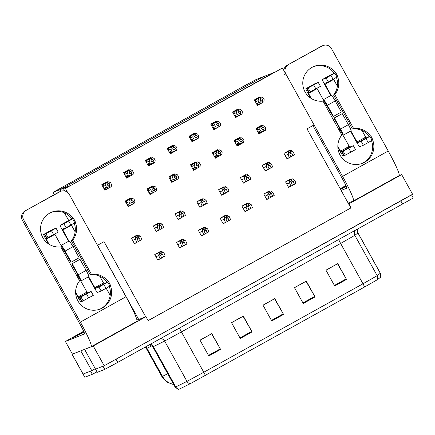 <?xml version="1.0" encoding="UTF-8"?>
<svg xmlns="http://www.w3.org/2000/svg" width="435" height="435" viewBox="0 0 435 435"><rect width="100%" height="100%" fill="white"/><g stroke="black" fill="none" stroke-linecap="round" stroke-linejoin="round"><path stroke-width="0.65" d="M97.5 245.302L104.052 241.659L145.692 316.783L145.97 316.68L148.161 320.633L351.121 207.827L348.93 203.874L348.652 203.982L307.012 128.858L314.016 124.965M97.538 245.28L138.7 319.535L145.692 316.783M145.97 316.68L93.242 345.983L104.199 365.753L95.477 369.179L103.024 366.216L104.775 369.38L97.233 372.344L84.602 349.343M93.242 345.983L84.52 349.408M399.14 175.561L401.657 174.571L412.614 194.336L104.199 365.753M401.657 174.571L348.93 203.874M136.927 320.111L138.526 319.219M148.139 320.6L350.844 207.935L348.652 203.982M350.844 207.935L351.121 207.827M260.206 97.44L259.874 96.847L254.366 99.909L257.438 105.444L262.947 102.383L262.022 100.757L262.713 100.354L261.837 98.772L259.951 99.827L260.826 101.404L261.701 100.936L262.577 102.513L259.004 104.101A3.072 3.061 -111.5 0 1 256.938 103.334L259.13 102.47L258.124 100.654L255.927 101.518L255.475 100.876L255.834 99.648L254.513 100.164M289.77 150.771L289.509 150.303L284.001 153.365L287.067 158.9L288.753 157.965M290.879 156.785L292.293 155.996M238.407 109.555L238.075 108.962L232.567 112.023L235.639 117.559L241.115 114.443M267.971 162.886L267.71 162.418L262.202 165.479L265.268 171.015L266.954 170.08M269.08 168.9L270.494 168.111M216.608 121.669L216.277 121.077L210.768 124.138L213.841 129.673L219.316 126.558M246.172 175L245.911 174.533L240.403 177.594L243.469 183.13L245.155 182.194M247.281 181.014L248.695 180.226M194.809 133.784L194.478 133.192L188.969 136.253L192.036 141.788L197.517 138.673M173.01 145.904L172.679 145.306L167.17 148.368L170.237 153.903L175.718 150.793M107.614 182.249L107.282 181.656L101.774 184.717L104.84 190.253L110.321 187.137M158.971 223.465L158.715 222.997L153.207 226.059L156.274 231.594L157.959 230.659M160.085 229.479L161.499 228.69M180.77 211.35L180.514 210.883L175.006 213.944L178.073 219.479L179.758 218.544M181.884 217.364L183.298 216.576M202.574 199.235L202.313 198.768L196.805 201.829L199.872 207.364L201.557 206.429M203.683 205.244L205.097 204.461M224.373 187.121L224.112 186.648L218.604 189.714L221.671 195.25L223.356 194.309M225.482 193.129L226.896 192.341M129.412 170.134L129.081 169.541L123.573 172.603L126.639 178.138L132.12 175.022M151.211 158.019L150.88 157.426L145.372 160.488L148.438 166.023L153.952 162.962L153.028 161.336L153.718 160.934L152.843 159.351L150.95 160.406L151.831 161.983L152.707 161.516L153.582 163.092L150.01 164.68A3.072 3.061 -111.5 0 1 147.938 163.913L150.135 163.049L149.123 161.233L146.932 162.097L146.481 161.456L146.84 160.221L145.518 160.743M137.172 235.58L136.916 235.112L131.408 238.173L134.475 243.709L136.16 242.773M138.286 241.594L139.7 240.805M261.756 125.954L261.424 125.362L255.916 128.423L258.988 133.958L264.203 130.962M291.319 179.285L291.058 178.818L285.55 181.879L288.617 187.414L290.303 186.479M292.429 185.299L293.842 184.511M239.957 138.069L239.625 137.476L234.117 140.538L237.189 146.073L242.665 142.963M269.521 191.405L269.26 190.932L263.751 193.999L266.818 199.534L268.504 198.594M270.63 197.414L272.044 196.625M218.158 150.189L217.826 149.591L212.318 152.652L215.385 158.188L220.866 155.077M196.359 162.304L196.027 161.711L190.519 164.773L193.586 170.308L198.806 167.312M174.56 174.419L174.228 173.826L168.72 176.887L171.787 182.423L177.301 179.361L175.707 180.155L173.483 179.448L172.477 177.632L170.286 178.497A3.072 3.061 -111.5 0 1 170.732 176.333L168.867 177.148M130.962 198.648L130.63 198.055L125.122 201.117L128.189 206.652L133.67 203.536M182.319 239.864L182.064 239.397L176.556 242.458L179.622 247.993L181.308 247.058M183.434 245.878L184.848 245.09M204.118 227.75L203.863 227.282L198.355 230.343L201.421 235.879L203.107 234.943M205.233 233.764L206.647 232.975M152.761 186.533L152.429 185.941L146.921 189.002L149.988 194.537L155.208 191.541M247.722 203.52L247.461 203.053L241.952 206.114L245.019 211.649L246.705 210.714M248.831 209.529L250.245 208.746M225.923 215.635L225.662 215.167L220.153 218.229L223.22 223.764L224.906 222.829M227.032 221.649L228.446 220.86M160.52 251.979L160.265 251.512L154.757 254.573L157.823 260.114L159.509 259.173M161.635 257.993L163.049 257.205M282.456 68.029L63.771 189.29L282.456 68.029L285.757 73.983M65.484 188.616L67.528 192.303M63.771 189.29L64.701 190.976M258.45 98.044L258.276 97.734M257.319 105.232L260.19 103.633L257.319 105.232M236.651 110.164L236.477 109.848M235.52 117.347L238.391 115.748L235.52 117.347M214.852 122.278L214.678 121.963M213.721 129.461L216.592 127.868L213.721 129.461M193.053 134.393L192.879 134.083M191.922 141.576L194.793 139.983L191.922 141.576M171.254 146.508L171.08 146.198M170.123 153.691L172.994 152.098L170.123 153.691M104.726 190.041L107.597 188.442L104.726 190.041M105.857 182.858L105.683 182.542M127.656 170.743L127.482 170.428M126.525 177.926L129.396 176.327L126.525 177.926M149.455 158.623L149.281 158.313M148.324 165.811L151.195 164.212L148.324 165.811M260 126.563L259.825 126.248M258.868 133.746L261.739 132.153L258.868 133.746M238.201 138.678L238.027 138.368M237.07 145.861L239.941 144.268L237.07 145.861M216.402 150.793L216.228 150.483M215.271 157.976L218.142 156.382L215.271 157.976M194.603 162.907L194.429 162.598M193.472 170.096L196.343 168.497L193.472 170.096M172.804 175.028L172.63 174.712M171.673 182.211L174.544 180.612L171.673 182.211M128.075 206.44L130.946 204.847L128.075 206.44M129.206 199.257L129.032 198.947M151.005 187.142L150.831 186.827M149.874 194.325L152.745 192.727L149.874 194.325M155.067 191.645L155.496 191.476M133.268 203.759L133.697 203.591M176.866 179.53L177.301 179.361M198.665 167.415L199.1 167.247M220.463 155.3L220.898 155.126M242.268 143.18L242.697 143.012M264.067 131.065L264.496 130.897M153.517 163.13L153.952 162.962M131.718 175.245L132.148 175.077M109.919 187.36L110.349 187.191M175.316 151.016L175.751 150.842M197.115 138.901L197.55 138.727M218.914 126.781L219.349 126.612M240.713 114.666L241.148 114.497M262.512 102.551L262.947 102.383M61.02 191.237L60.122 189.627L263.083 76.821L273.539 72.705L70.579 185.511L60.122 189.627M95.227 368.722L91.758 370.653L83.036 374.078L90.578 371.115L92.334 374.279L84.787 377.243L72.079 354.313L72.379 354.101M81.073 350.73L72.079 354.313M80.796 350.882L91.758 370.653M263.284 76.712L256.068 79.551L243.089 86.576L53.054 192.373L60.318 189.519L263.295 76.739M377.362 279.705A4.519 4.508 52.5 0 0 377.188 275.67L354.829 235.34L340.627 243.442L362.98 283.772L377.188 275.67L380.348 273.234L380.478 277.318L377.362 279.705L364.579 286.997L190.253 383.697L178.524 389.504L175.185 387.215L186.979 381.386L203.776 372.262L362.98 283.772A4.519 0.419 60.9 0 1 364.579 286.997M411.499 194.788L116.004 359.19L117.754 362.355L104.775 369.38M411.57 194.918L413.25 197.952L410.21 199.763L117.754 362.355M208.8 355.966L200.029 340.154L211.834 333.591L220.605 349.408L208.8 355.966M303.233 303.483L294.468 287.665L306.273 281.102L315.038 296.92L303.233 303.483M334.716 285.985L325.945 270.168L337.75 263.61L346.516 279.422L334.716 285.985M240.278 338.474L231.512 322.656L243.312 316.098L252.082 331.91L240.278 338.474M271.755 320.976L262.99 305.163L274.795 298.6L283.56 314.418L271.755 320.976M263.017 305.207L274.567 298.785L283.25 313.869A3.616 0.332 60.9 0 1 283.56 314.418M231.534 322.705L243.089 316.283L251.773 331.367A3.616 0.332 60.9 0 1 252.082 331.91M325.973 270.217L337.527 263.795L346.211 278.878A3.616 0.332 60.9 0 1 346.516 279.422M294.495 287.714L306.044 281.293L314.728 296.371A3.616 0.332 60.9 0 1 315.038 296.92M200.056 340.197L211.611 333.781L220.295 348.859A3.616 0.332 60.9 0 1 220.605 349.408M96.961 371.849L92.334 374.279M157.698 259.885L161.662 258.069L160.602 255.356L161.309 253.703M159.509 253.931L158.944 256.025L158.726 255.628L159.069 253.126A2.262 2.251 68.5 0 1 159.797 252.479L160.977 251.827A2.262 2.251 68.5 0 1 161.907 251.55L164.06 253.181L162.353 252.349L159.509 253.931L159.069 253.126M158.944 256.025L160.091 258.945M161.554 257.797L165.202 256.101L164.06 253.181M161.178 253.768L162.57 254.263L163.631 256.976M162.353 252.349L161.907 251.55M134.35 243.486L138.314 241.67L137.253 238.956L137.96 237.303M136.16 237.532L135.595 239.62L135.377 239.228L135.72 236.727A2.262 2.251 68.5 0 1 136.449 236.08L137.629 235.422A2.262 2.251 68.5 0 1 138.558 235.145L140.712 236.781L139.004 235.949L136.16 237.532L135.72 236.727M135.595 239.62L136.742 242.545M138.205 241.392L141.853 239.701L140.712 236.781M137.83 237.369L139.222 237.863L140.282 240.577M139.004 235.949L138.558 235.145M179.497 247.771L183.461 245.954L182.401 243.241L183.108 241.588M181.308 241.816L180.748 243.904L180.525 243.513L180.868 241.012A2.262 2.251 68.5 0 1 181.596 240.365L182.776 239.707A2.262 2.251 68.5 0 1 183.711 239.429L185.859 241.066L184.152 240.234L181.308 241.816L180.868 241.012M180.748 243.904L181.89 246.83M183.352 245.677L187.001 243.986L185.859 241.066M182.977 241.653L184.369 242.148L185.43 244.861M184.152 240.234L183.711 239.429M201.296 235.656L205.26 233.84L204.2 231.126L204.907 229.473M203.107 229.696L202.547 231.79L202.324 231.398L202.666 228.897A2.262 2.251 68.5 0 1 203.395 228.25L204.575 227.592A2.262 2.251 68.5 0 1 205.51 227.315L207.658 228.946L205.951 228.119L203.107 229.696L202.666 228.897M202.547 231.79L203.689 234.715M205.151 233.562L208.8 231.871L207.658 228.946M204.776 229.533L206.168 230.033L207.229 232.747M205.951 228.119L205.51 227.315M223.095 223.541L227.059 221.725L225.999 219.012L226.706 217.359M224.906 217.582L224.346 219.675L224.123 219.283L224.465 216.782A2.262 2.251 68.5 0 1 225.194 216.135L226.374 215.477A2.262 2.251 68.5 0 1 227.309 215.2L229.457 216.831L227.75 216.005L224.906 217.582L224.465 216.782M224.346 219.675L225.488 222.6M226.95 221.448L230.604 219.757L229.457 216.831M226.575 217.418L227.967 217.919L229.027 220.632M227.75 216.005L227.309 215.2M156.149 231.371L160.113 229.555L159.052 226.842L159.759 225.189M157.959 225.412L157.399 227.505L157.176 227.113L157.519 224.612A2.262 2.251 68.5 0 1 158.248 223.965L159.427 223.307A2.262 2.251 68.5 0 1 160.363 223.03L162.511 224.661L160.803 223.835L157.959 225.412L157.519 224.612M157.399 227.505L158.541 230.43M160.004 229.278L163.652 227.587L162.511 224.661M159.629 225.248L161.021 225.749L162.081 228.462M160.803 223.835L160.363 223.03M177.948 219.256L181.912 217.44L180.851 214.727L181.558 213.074M179.758 213.297L179.198 215.39L178.975 214.999L179.318 212.498A2.262 2.251 68.5 0 1 180.046 211.85L181.226 211.192A2.262 2.251 68.5 0 1 182.162 210.915L184.309 212.546L182.602 211.72L179.758 213.297L179.318 212.498M179.198 215.39L180.34 218.316M181.803 217.163L185.451 215.472L184.309 212.546M181.428 213.134L182.82 213.634L183.88 216.347M182.602 211.72L182.162 210.915M199.747 207.142L203.71 205.325L202.65 202.612L203.357 200.959M201.557 201.182L200.997 203.275L200.774 202.879L201.117 200.377A2.262 2.251 68.5 0 1 201.845 199.73L203.025 199.078A2.262 2.251 68.5 0 1 203.961 198.8L206.108 200.432L204.401 199.6L201.557 201.182L201.117 200.377M200.997 203.275L202.139 206.195M203.602 205.048L207.256 203.357L206.108 200.432M203.227 201.019L204.619 201.514L205.679 204.227M204.401 199.6L203.961 198.8M221.545 195.021L225.509 193.205L224.449 190.492L225.156 188.839M223.356 189.067L222.796 191.161L222.573 190.764L222.916 188.263A2.262 2.251 68.5 0 1 223.644 187.615L224.824 186.963A2.262 2.251 68.5 0 1 225.76 186.686L227.907 188.317L226.2 187.485L223.356 189.067L222.916 188.263M222.796 191.161L223.938 194.081M225.401 192.933L229.055 191.237L227.907 188.317M225.025 188.904L226.417 189.399L227.478 192.112M226.2 187.485L225.76 186.686M126.683 200.247L131.995 198.24L133.915 199.067L134.926 200.883L134.627 202.987L133.409 203.656M133.578 203.591L132.697 202.009L133.469 201.568L132.593 199.986L130.707 201.035L131.582 202.618L132.539 202.096L133.42 203.678L132.109 204.385L129.886 203.683L128.88 201.867L126.688 202.726A3.072 3.061 -111.5 0 1 127.134 200.568L125.264 201.378M133.659 203.547L132.784 201.965M132.457 202.144L133.333 203.727M131.446 202.367L133.469 201.568M131.995 198.24L131.027 198.8L131.903 200.383M131.027 198.8L130.707 198.98L131.582 200.562M127.955 206.228L128.292 206.092L127.694 204.548A3.072 3.061 68.5 0 0 129.766 205.309L132.109 204.385M128.292 206.092L129.766 205.309M126.688 202.726L126.232 202.085L126.596 200.856M128.88 201.867L129.478 199.643L127.134 200.568M130.707 198.98L129.478 199.643M127.694 204.548L129.886 203.683M103.285 183.88L108.641 181.846L107.353 182.58L108.228 184.163L107.353 184.636L108.228 186.218L109.109 185.745L109.984 187.327L104.938 189.693L104.34 188.148L106.537 187.284L105.526 185.468L103.334 186.332L102.883 185.691L103.242 184.456L101.915 184.978M104.938 189.693L104.607 189.829M107.353 182.58L103.242 184.456M108.157 186.082L109.43 185.566L110.305 187.148L111.273 186.588L111.572 184.483L110.566 182.667L108.641 181.846M108.092 185.968L110.12 185.169L109.245 183.586L108.228 184.163M108.755 187.991L106.537 187.284M106.412 188.91A3.072 3.061 -111.5 0 1 104.34 188.148M105.526 185.468L106.124 183.244M103.334 186.332A3.072 3.061 -111.5 0 1 103.78 184.168M110.305 187.148L109.984 187.327M106.706 182.531L103.334 183.847M108.554 183.983L107.673 182.401M109.43 185.566L110.12 185.169M109.109 185.745L108.168 186.104M109.19 185.701L110.066 187.278M110.224 187.191L109.348 185.609M335.418 72.683A18.085 18.004 68.5 0 0 303.663 88.745A18.085 18.004 68.5 0 0 323.009 101.121L341.823 135.062A18.085 18.004 68.5 0 0 362.48 163.272A18.085 18.004 68.5 0 0 372.654 139.967M340.545 189.355L346.2 186.289L340.545 189.355M369.32 136.563A18.085 18.004 68.5 0 0 352.372 128.994L349.555 123.915M352.372 128.994L353.628 128.499L334.814 94.564A18.085 18.004 68.5 0 0 337.582 76.701M348.321 124.606L349.778 123.796L333.558 95.053L334.814 94.564M340.17 188.681L345.868 185.511M348.152 203.08L353.383 201.019A27.128 2.507 -119.1 0 0 353.41 201.003A27.128 2.507 -119.1 0 0 342.584 176.365L285.822 73.961L284.566 74.456M370.484 135.943A18.085 18.004 68.5 0 0 353.628 128.499M342.584 176.365L388.232 150.999L331.465 48.589A6.781 6.753 68.5 0 0 322.275 45.941L321.019 46.436A6.781 6.753 -111.5 0 1 321.824 46.056L323.074 45.561M283.756 70.378A6.781 6.753 -111.5 0 1 287.182 65.245L322.275 45.941M288.432 64.75A6.781 6.753 68.5 0 0 285.822 73.961M287.182 65.245L321.019 46.436M361.849 163.506A18.085 18.004 68.5 0 0 371.474 140.657M325.755 106.075L326.919 105.428L326.554 105.629L325.652 103.579L333.085 116.547L333.476 116.395L327.337 105.324A6.781 0.625 -119.1 0 0 323.455 99.626A6.781 0.625 -119.1 0 0 323.455 100.039L326.554 105.629M335.151 100.849L336.391 100.164M333.558 95.053A18.085 18.004 68.5 0 0 336.407 77.397M334.254 73.297A18.085 18.004 68.5 0 0 313.537 66.615M312.906 125.579L343.084 180.025A9.043 0.837 60.9 0 1 346.695 188.235L341.138 190.427M346.015 185.848L340.371 189.04L346.015 185.848M388.232 150.999A27.128 2.507 60.9 0 1 399.058 175.637A27.128 2.507 60.9 0 1 399.031 175.648M338.919 129.826L340.083 129.179M325.772 106.102L326.935 105.455M335.167 100.882L336.625 100.072M73.2 218.419A18.085 18.004 68.5 0 0 41.439 234.487A18.085 18.004 68.5 0 0 60.791 246.862L79.605 280.803A18.085 18.004 68.5 0 0 100.257 309.008A18.085 18.004 68.5 0 0 110.43 285.703M73.27 337.718L83.982 332.025L73.27 337.718M107.102 282.304A18.085 18.004 68.5 0 0 90.154 274.735L87.337 269.656M90.154 274.735L91.404 274.24L72.596 240.299A18.085 18.004 68.5 0 0 75.364 222.443M86.103 270.342L87.555 269.531L71.34 240.794L72.596 240.299M65.386 341.491L72.433 354.133L65.386 341.491L83.65 331.252M72.433 354.133L91.165 346.755A27.128 2.507 -119.1 0 0 91.192 346.744A27.128 2.507 -119.1 0 0 80.366 322.107L23.599 219.697L22.348 220.192L80.866 325.766A9.043 0.837 60.9 0 1 84.472 333.977L65.419 341.48M108.266 281.684A18.085 18.004 68.5 0 0 91.404 274.24M80.366 322.107L126.009 296.735L69.247 194.331A6.781 6.753 68.5 0 0 60.057 191.677L58.801 192.172A6.781 6.753 -111.5 0 1 59.6 191.797L60.856 191.302M22.348 220.192A6.781 6.753 -111.5 0 1 24.958 210.98L60.057 191.677M26.214 210.486A6.781 6.753 68.5 0 0 23.599 219.697M24.958 210.98L58.801 192.172M99.626 309.247A18.085 18.004 68.5 0 0 109.256 286.399M63.537 251.816L64.701 251.169L64.336 251.37L63.434 249.315L70.861 262.289L71.253 262.131L65.12 251.06A6.781 0.625 -119.1 0 0 61.237 245.367A6.781 0.625 -119.1 0 0 61.237 245.78L64.336 251.37M72.933 246.591L74.173 245.9M71.34 240.794A18.085 18.004 68.5 0 0 74.184 223.139M72.031 219.039A18.085 18.004 68.5 0 0 51.314 212.351M83.797 331.59L73.178 337.745L83.797 331.59M126.009 296.735A27.128 2.507 60.9 0 1 136.835 321.373A27.128 2.507 60.9 0 1 136.807 321.389M76.701 275.567L77.865 274.92M63.548 251.843L64.717 251.196M72.949 246.618L74.407 245.808M155.377 191.476L154.496 189.894L155.273 189.448L154.392 187.871L152.506 188.92L153.381 190.497L154.338 189.981L155.219 191.563L153.908 192.27L151.684 191.569L150.679 189.747L148.487 190.612A3.072 3.061 -111.5 0 1 148.933 188.447L147.063 189.263M153.305 190.361L154.496 189.894M148.482 188.132L153.794 186.126L155.714 186.952L156.725 188.768L156.426 190.873L155.458 191.433L154.583 189.85M153.316 190.383L154.338 189.981M154.256 190.03L155.137 191.612M153.245 190.247L155.273 189.448M153.794 186.126L152.826 186.686L153.702 188.268M152.826 186.686L152.506 186.865L153.381 188.447M149.754 194.113L150.091 193.977L149.493 192.428A3.072 3.061 68.5 0 0 151.565 193.194L153.908 192.27M150.091 193.977L151.565 193.194M148.487 190.612L148.03 189.97L148.395 188.741M150.679 189.747L151.277 187.528L148.933 188.447M152.506 186.865L151.277 187.528M149.493 192.428L151.684 191.569M177.175 179.361L176.295 177.779L177.072 177.333L176.191 175.751L174.304 176.8L175.18 178.383L176.142 177.866L177.018 179.448M175.104 178.247L176.295 177.779M170.281 176.017L175.593 174.011L177.513 174.832L178.524 176.653L178.225 178.758L177.257 179.312L176.382 177.736M175.115 178.268L176.142 177.866M176.055 177.915L176.936 179.492M175.044 178.132L177.072 177.333M175.593 174.011L174.625 174.571L175.501 176.153M174.625 174.571L174.304 174.75L175.18 176.333M171.553 181.993L171.89 181.863L171.292 180.313A3.072 3.061 68.5 0 0 173.364 181.08L175.707 180.155M171.89 181.863L173.364 181.08M170.286 178.497L169.829 177.855L170.194 176.621M172.477 177.632L173.076 175.408L170.732 176.333M174.304 174.75L173.076 175.408M171.292 180.313L173.483 179.448M198.974 167.247L198.099 165.664L198.871 165.218L197.99 163.636L196.103 164.686L196.979 166.268L197.941 165.751L198.817 167.334L197.506 168.041L195.282 167.334L194.276 165.517L192.085 166.382A3.072 3.061 -111.5 0 1 192.531 164.218L190.666 165.028M196.903 166.132L198.099 165.664M192.085 163.903L197.392 161.896L199.312 162.717L200.323 164.533L200.024 166.638L199.056 167.198L198.181 165.615M196.919 166.154L197.941 165.751M197.854 165.795L198.735 167.377M196.843 166.018L198.871 165.218M197.392 161.896L196.424 162.456L197.3 164.033M196.424 162.456L196.103 162.636L196.979 164.212M193.352 169.878L193.689 169.748L193.091 168.198A3.072 3.061 68.5 0 0 195.163 168.965L197.506 168.041M193.689 169.748L195.163 168.965M192.085 166.382L191.628 165.74L191.993 164.506M194.276 165.517L194.875 163.294L192.531 164.218M196.103 162.636L194.875 163.294M193.091 168.198L195.282 167.334M125.084 171.76L130.44 169.726L129.151 170.466L130.027 172.048L129.151 172.521L130.027 174.103L130.908 173.63L131.783 175.213L126.737 177.578L126.139 176.034L128.336 175.169L127.324 173.347L125.133 174.212L124.682 173.57L125.041 172.342L123.714 172.864M126.737 177.578L126.406 177.708M129.151 170.466L125.041 172.342M130.908 173.63L129.967 173.984L131.229 173.451L132.104 175.033L133.072 174.473L133.371 172.369L132.365 170.553L130.44 169.726M129.891 173.848L131.919 173.054L131.044 171.472L130.027 172.048M130.554 175.87L128.336 175.169M128.211 176.795A3.072 3.061 -111.5 0 1 126.139 176.034M127.324 173.347L127.923 171.129M125.133 174.212A3.072 3.061 -111.5 0 1 125.579 172.048M130.989 173.581L131.783 175.213M128.504 170.417L125.133 171.733M130.353 171.868L129.472 170.286M131.229 173.451L131.919 173.054M132.023 175.077L131.147 173.494M150.01 164.68L148.204 165.594M148.542 165.463L147.938 163.913M146.883 159.645L152.239 157.611L146.84 160.221M153.653 163.027L154.871 162.358L155.17 160.254L154.164 158.432L152.239 157.611M151.69 161.733L153.718 160.934M152.353 163.756L150.135 163.049M149.123 161.233L149.722 159.014M150.95 158.351L151.826 159.933M146.932 162.097A3.072 3.061 -111.5 0 1 147.378 159.933M152.707 161.516L153.582 163.092M150.303 158.302L146.932 159.618M152.152 159.754L151.271 158.171M151.755 161.847L153.028 161.336M152.788 161.467L151.766 161.869M153.821 162.962L152.946 161.38M168.682 147.53L174.038 145.497L172.749 146.236L173.625 147.818L172.749 148.286L173.63 149.868L174.506 149.395L175.381 150.978L170.341 153.348L169.737 151.799L171.934 150.934L170.922 149.118L168.731 149.983L168.28 149.341L168.639 148.107L167.317 148.629M170.341 153.348L170.003 153.479M172.749 146.236L168.639 148.107M173.554 149.732L174.826 149.216L175.702 150.798L176.67 150.244L176.969 148.134L175.963 146.318L174.038 145.497M173.489 149.618L175.517 148.819L174.642 147.237L173.625 147.818M174.152 151.641L171.934 150.934M171.809 152.565A3.072 3.061 -111.5 0 1 169.737 151.799M170.922 149.118L171.52 146.894M168.731 149.983A3.072 3.061 -111.5 0 1 169.177 147.818M174.506 149.395L175.381 150.978M172.102 146.182L168.736 147.503M173.951 147.639L173.076 146.057M174.826 149.216L175.517 148.819M174.587 149.352L173.565 149.754M175.62 150.847L174.745 149.265M190.481 135.415L195.842 133.382L194.548 134.116L195.424 135.698L194.548 136.171L195.429 137.754L196.305 137.281L197.18 138.863L192.139 141.234L191.536 139.684L193.733 138.819L192.727 137.003L190.53 137.868L190.079 137.226L190.438 135.992L189.116 136.514M192.139 141.234L191.802 141.364M194.548 134.116L190.438 135.992M195.353 137.618L196.625 137.101L197.501 138.683L198.469 138.123L198.768 136.019L197.762 134.203L195.842 133.382M195.288 137.503L197.316 136.704L196.441 135.122L195.424 135.698M195.951 139.526L193.733 138.819M193.608 140.445A3.072 3.061 -111.5 0 1 191.536 139.684M192.727 137.003L193.319 134.779M190.53 137.868A3.072 3.061 -111.5 0 1 190.981 135.704M196.305 137.281L197.18 138.863M193.901 134.067L190.535 135.388M195.75 135.519L194.875 133.942M196.625 137.101L197.316 136.704M196.386 137.237L195.364 137.639M197.419 138.732L196.544 137.15M342.802 134.948A6.781 0.625 -119.1 0 0 343.188 135.209A6.781 0.625 -119.1 0 0 343.193 135.203A6.781 0.625 -119.1 0 0 340.485 129.048L334.352 117.972L333.96 118.13L340.094 129.2L340.996 131.25L339.719 129.385L349.648 147.117L340.991 151.929L343.22 151.048L341.665 151.978L348.75 148.226L353.329 145.671L349.648 147.117M351.056 130.832A6.781 0.625 -119.1 0 0 351.067 130.832A6.781 0.625 -119.1 0 0 348.359 124.671L342.22 113.6L333.96 118.13M314.576 83.852L305.919 88.664L314.57 83.857A5.427 0.5 60.9 0 1 314.57 83.857A5.427 0.5 60.9 0 1 314.576 83.852L318.257 82.405L313.684 84.966L306.599 88.713L308.154 87.783L305.919 88.664A5.427 0.5 -119.1 0 0 305.914 88.669A5.427 0.5 -119.1 0 0 308.083 93.596L310.53 98.005M316.968 88.327L323.455 100.039M331.149 95.352L324.64 83.433L328.311 81.987L337.043 77.022L334.852 73.064L326.114 78.034L328.311 81.987M331.095 74.673A5.427 0.5 60.9 0 1 331.1 74.668A5.427 0.5 60.9 0 1 331.106 74.668L322.449 79.48A5.427 0.5 -119.1 0 0 322.444 79.48L326.114 78.034M331.1 74.668L322.444 79.48A5.427 0.5 -119.1 0 0 324.608 84.406L330.785 95.553M361.931 130.451L366.172 137.933L357.516 142.74L361.186 141.299L363.377 145.252L359.707 146.698A5.427 0.5 -119.1 0 1 356.608 142.136L350.512 131.136M357.516 142.74L350.876 130.935M311.281 98.506L308.11 92.617L308.649 92.41M340.991 151.929L337.837 146.41M333.482 79.121L337.381 86.163M343.715 155.67L343.182 155.882A5.427 0.5 -119.1 0 1 340.078 151.32L337.859 147.313M341.665 151.978L343.857 155.931L355.504 149.624M344.308 155.708L342.117 151.755M345.385 155.137L343.193 151.184M331.106 74.668L335.755 72.52L337.788 76.576L337.043 77.022M334.852 73.064L335.597 72.623M370.821 135.785L372.86 139.842L370.821 135.785L366.172 137.933M372.86 139.842L368.189 142.598L365.998 138.64L361.186 141.299M363.377 145.252L368.189 142.598M372.11 140.282L369.919 136.329L370.669 135.889M369.919 136.329L365.998 138.64M335.755 72.52L337.788 76.576M306.599 88.713L308.79 92.666L320.437 86.364M309.241 92.448L307.05 88.495M310.318 91.877L308.127 87.919M334.352 117.972L342.22 113.6M333.476 116.395L341.344 112.018L335.206 100.947A6.781 0.625 -119.1 0 0 331.323 95.254L323.455 99.626M80.584 280.684A6.781 0.625 -119.1 0 0 80.97 280.95A6.781 0.625 -119.1 0 0 80.975 280.945A6.781 0.625 -119.1 0 0 78.267 274.784L72.134 263.713L71.737 263.871L77.876 274.942L78.778 276.992L77.501 275.121L87.424 292.858L78.768 297.665L81.002 296.79L79.447 297.714L86.532 293.968L91.105 291.406L87.424 292.858M80.975 280.945L88.843 276.573A6.781 0.625 -119.1 0 0 88.843 276.573A6.781 0.625 -119.1 0 0 86.135 270.412L80.002 259.342L71.737 263.871M52.347 229.598A5.427 0.5 60.9 0 1 52.352 229.593A5.427 0.5 60.9 0 1 52.358 229.593L56.039 228.147L51.466 230.702L44.381 234.454L45.936 233.524L43.701 234.405A5.427 0.5 -119.1 0 0 43.696 234.405A5.427 0.5 -119.1 0 0 45.86 239.332L48.307 243.747M54.75 234.068L61.237 245.78M68.931 241.088L62.417 229.174L66.087 227.728L74.825 222.758L72.634 218.805L63.896 223.775L66.087 227.728M68.567 241.294L62.39 230.148A5.427 0.5 -119.1 0 1 60.22 225.221L68.877 220.409A5.427 0.5 60.9 0 1 68.877 220.409A5.427 0.5 60.9 0 1 68.882 220.409L60.226 225.221A5.427 0.5 -119.1 0 0 60.22 225.221L63.896 223.775M99.707 276.187L103.954 283.669L95.298 288.481L98.962 287.035L101.154 290.993L97.489 292.434A5.427 0.5 -119.1 0 1 94.384 287.878L88.289 276.877M95.298 288.481L88.653 276.676M49.063 244.247L45.892 238.358L46.425 238.146M78.768 297.665L75.614 292.151M71.264 224.857L75.163 231.904M81.497 301.411L80.959 301.624A5.427 0.5 -119.1 0 1 77.86 297.062L75.641 293.054M79.447 297.714L81.639 301.672L93.286 295.365M82.09 301.45L79.899 297.496M83.161 300.879L80.97 296.926M68.882 220.409L73.537 218.261L75.57 222.318L74.825 222.758M72.634 218.805L73.379 218.365M108.603 281.521L110.637 285.583L108.603 281.521L103.954 283.669M110.637 285.583L105.971 288.334L103.78 284.381L98.962 287.035M101.154 290.993L105.971 288.334M109.892 286.023L107.701 282.07L108.445 281.63M107.701 282.07L103.78 284.381M73.537 218.261L75.57 222.318M44.381 234.454L46.572 238.407L58.219 232.1M47.018 238.184L44.827 234.231M48.095 237.613L45.903 233.66M72.134 263.713L80.002 259.342M71.253 262.131L79.126 257.759L72.988 246.688A6.781 0.625 -119.1 0 0 69.105 240.99L61.237 245.367M346.173 186.213L340.469 189.22M340.447 189.176L346.048 185.919M83.95 331.954L78.126 335.004L83.83 331.66M213.884 151.788L219.191 149.781L221.116 150.602L222.122 152.419L221.823 154.523L220.605 155.197M220.773 155.126L219.898 153.55L220.67 153.104L219.789 151.521L217.902 152.571L218.778 154.153L219.74 153.637L220.616 155.219L219.305 155.926L217.081 155.219L216.075 153.403L213.884 154.267A3.072 3.061 -111.5 0 1 214.33 152.103L212.465 152.913M218.702 154.017L219.898 153.55M220.855 155.083L219.979 153.501M218.718 154.039L219.74 153.637M219.653 153.68L220.534 155.262M218.642 153.903L220.67 153.104M219.191 149.781L218.223 150.336L219.104 151.918M218.223 150.336L217.902 150.515L218.778 152.098M215.151 157.764L215.488 157.628L214.89 156.083A3.072 3.061 68.5 0 0 216.962 156.845L219.305 155.926M215.488 157.628L216.962 156.845M213.884 154.267L213.433 153.626L213.792 152.391M216.075 153.403L216.673 151.179L214.33 152.103M217.902 150.515L216.673 151.179M214.89 156.083L217.081 155.219M235.683 139.673L240.99 137.661L242.915 138.488L243.921 140.304L243.622 142.408L241.104 143.806L238.886 143.104L237.874 141.288L235.683 142.147A3.072 3.061 -111.5 0 1 236.129 139.988L234.264 140.799M242.572 143.012L241.697 141.429L242.469 140.989L241.588 139.407L239.701 140.456L240.577 142.038L241.539 141.516L242.415 143.099M240.501 141.902L241.697 141.429M242.654 142.968L241.778 141.386M240.517 141.924L241.539 141.516M241.452 141.565L242.333 143.148M240.441 141.788L242.469 140.989M240.99 137.661L240.022 138.221L240.903 139.804M240.022 138.221L239.701 138.401L240.577 139.983M236.95 145.649L237.287 145.513L236.689 143.969A3.072 3.061 68.5 0 0 238.761 144.73L241.104 143.806M237.287 145.513L238.761 144.73M235.683 142.147L235.232 141.511L235.591 140.277M237.874 141.288L238.472 139.064L236.129 139.988M239.701 138.401L238.472 139.064M236.689 143.969L238.886 143.104M264.371 130.897L263.496 129.315L264.268 128.869L263.392 127.292L261.5 128.341L262.376 129.924L263.338 129.402L264.214 130.984L262.903 131.691L260.685 130.989L259.673 129.168L257.482 130.032A3.072 3.061 -111.5 0 1 257.928 127.868L256.063 128.684M260.94 126.188L262.789 125.546L264.714 126.373L265.72 128.189L265.421 130.293L264.453 130.853L263.577 129.271M263.257 129.451L264.132 131.033M262.24 129.668L264.268 128.869M262.789 125.546L261.821 126.106L262.702 127.689M261.821 126.106L261.5 126.286L262.376 127.868M258.749 133.534L259.086 133.398L258.488 131.848A3.072 3.061 68.5 0 0 260.56 132.615L262.903 131.691M259.086 133.398L260.56 132.615M257.482 130.032L257.031 129.391L257.389 128.162M259.673 129.168L260.271 126.949L257.928 127.868M261.5 126.286L260.271 126.949M258.488 131.848L260.685 130.989M244.894 211.426L248.858 209.61L247.798 206.897L248.505 205.244M246.705 205.467L246.145 207.56L245.922 207.163L246.264 204.662A2.262 2.251 68.5 0 1 246.993 204.015L248.173 203.362A2.262 2.251 68.5 0 1 249.108 203.085L251.256 204.716L249.549 203.884L246.705 205.467L246.264 204.662M246.145 207.56L247.287 210.48M248.749 209.333L252.403 207.642L251.256 204.716M248.374 205.304L249.766 205.798L250.826 208.512M249.549 203.884L249.108 203.085M266.693 199.306L270.657 197.49L269.597 194.777L270.304 193.124M268.509 193.352L267.944 195.445L267.721 195.049L268.063 192.547A2.262 2.251 68.5 0 1 268.792 191.9L269.972 191.248A2.262 2.251 68.5 0 1 270.907 190.97L273.055 192.602L271.348 191.77L268.509 193.352L268.063 192.547M267.944 195.445L269.086 198.365M270.548 197.218L274.202 195.522L273.055 192.602M270.173 193.189L271.565 193.684L272.625 196.397M271.348 191.77L270.907 190.97M288.492 187.191L292.456 185.375L291.396 182.662L292.108 181.009M290.308 181.237L289.743 183.325L289.525 182.934L289.862 180.433A2.262 2.251 68.5 0 1 290.591 179.785L291.771 179.128A2.262 2.251 68.5 0 1 292.706 178.85L294.859 180.487L293.152 179.655L290.308 181.237L289.862 180.433M289.743 183.325L290.885 186.251M292.353 185.098L296.001 183.407L294.859 180.487M291.972 181.074L293.364 181.569L294.424 184.282M293.152 179.655L292.706 178.85M212.28 123.301L217.641 121.267L216.347 122.001L217.228 123.583L216.347 124.057L217.228 125.639L218.104 125.166L218.979 126.748L213.938 129.113L213.335 127.569L215.532 126.705L214.526 124.888L212.329 125.753L211.878 125.111L212.236 123.877L210.915 124.399M213.938 129.113L213.601 129.249M216.347 122.001L212.236 123.877M217.152 125.503L218.424 124.986L219.3 126.569L220.268 126.009L220.567 123.904L219.561 122.088L217.641 121.267M217.087 125.389L219.115 124.589L218.239 123.007L217.228 123.583M217.75 127.411L215.532 126.705M215.407 128.33A3.072 3.061 -111.5 0 1 213.335 127.569M214.526 124.888L215.118 122.665M212.329 125.753A3.072 3.061 -111.5 0 1 212.78 123.589M219.3 126.569L218.979 126.748M215.7 121.952L212.334 123.268M217.549 123.404L216.673 121.822M218.424 124.986L219.115 124.589M218.104 125.166L217.163 125.525M218.185 125.122L219.061 126.699M219.218 126.612L218.343 125.03M234.079 111.181L239.44 109.147L238.146 109.886L239.027 111.469L238.146 111.942L239.027 113.524L239.902 113.051L240.778 114.633L235.737 116.999L235.139 115.454L237.331 114.59L236.325 112.768L234.128 113.633L233.677 112.991L234.035 111.762L232.714 112.284M235.737 116.999L235.4 117.129M238.146 109.886L234.035 111.762M239.902 113.051L238.962 113.404L240.223 112.872L241.099 114.454L242.067 113.894L242.366 111.79L241.36 109.973L239.44 109.147M238.886 113.269L240.914 112.475L240.038 110.892L239.027 111.469M239.549 115.291L237.331 114.59M237.205 116.216A3.072 3.061 -111.5 0 1 235.139 115.454M236.325 112.768L236.917 110.55M234.128 113.633A3.072 3.061 -111.5 0 1 234.579 111.469M239.984 113.002L240.778 114.633M237.499 109.837L234.133 111.153M239.348 111.289L238.472 109.707M240.223 112.872L240.914 112.475M241.017 114.497L240.142 112.915M259.004 104.101L257.199 105.014M257.536 104.884L256.938 103.334M255.878 99.066L261.239 97.032L255.834 99.648M262.648 102.448L263.866 101.779L264.165 99.675L263.159 97.853L261.239 97.032M260.685 101.154L262.713 100.354M261.348 103.177L259.13 102.47M258.124 100.654L258.722 98.435M259.945 97.772L260.826 99.354M255.927 101.518A3.072 3.061 -111.5 0 1 256.378 99.354M261.701 100.936L262.577 102.513M259.298 97.723L255.932 99.039M261.147 99.175L260.271 97.592M260.75 101.268L262.022 100.757M261.783 100.887L260.761 101.29M262.816 102.383L261.941 100.8M243.344 182.907L247.308 181.09L246.248 178.377L246.96 176.724M245.161 176.953L244.595 179.041L244.378 178.649L244.715 176.148A2.262 2.251 68.5 0 1 245.443 175.501L246.623 174.843A2.262 2.251 68.5 0 1 247.558 174.565L249.706 176.202L247.999 175.37L245.161 176.953L244.715 176.148M244.595 179.041L245.737 181.966M247.2 180.813L250.854 179.122L249.706 176.202M246.824 176.789L248.216 177.284L249.277 179.998M247.999 175.37L247.558 174.565M265.143 170.792L269.107 168.976L268.047 166.262L268.759 164.609M266.959 164.832L266.394 166.926L266.514 164.033A2.262 2.251 68.5 0 1 267.242 163.386L268.422 162.728A2.262 2.251 68.5 0 1 269.357 162.451L271.511 164.082L269.803 163.255L266.959 164.832L266.514 164.033M266.394 166.926L267.536 169.851M269.004 168.698L272.653 167.007L271.511 164.082M268.623 164.669L270.015 165.169L271.076 167.883M269.803 163.255L269.357 162.451M286.942 158.677L290.906 156.861L289.846 154.148L290.558 152.495M288.758 152.718L288.193 154.811L288.313 151.918A2.262 2.251 68.5 0 1 289.041 151.271L290.221 150.613A2.262 2.251 68.5 0 1 291.156 150.336L293.31 151.967L291.602 151.141L288.758 152.718L288.313 151.918M288.193 154.811L289.335 157.736M290.803 156.584L294.451 154.893L293.31 151.967M290.422 152.554L291.814 153.055L292.875 155.768M291.602 151.141L291.156 150.336M97.592 245.253L138.754 319.518M84.58 349.392L97.293 372.327M72.134 354.297L84.847 377.227M53.108 192.357L54.37 194.635M64.467 212.851L68.714 220.501M106.227 288.182L110.202 295.354M179.051 389.271A4.519 4.361 -116.4 0 1 175.773 386.96L153.419 346.624L152.832 346.885L149.656 344.629M380.348 273.234L357.994 232.904L354.829 235.34A4.519 4.508 -127.5 0 1 355.205 230.381M380.478 277.318A4.519 4.508 52.5 0 0 380.304 273.283L357.945 232.953A4.519 4.508 -127.5 0 1 357.749 228.973M205.369 375.487A4.519 0.419 -119.1 0 0 203.776 372.262L181.417 331.927L164.626 341.056L153.419 346.624A4.519 4.361 63.6 0 0 150.2 344.324M190.253 383.697A4.519 4.361 -116.4 0 1 186.979 381.386L164.626 341.056A4.519 4.361 63.6 0 0 160.303 338.707M402.565 204.064L400.809 200.899M338.8 239.5A4.519 0.419 60.9 0 0 340.627 243.442L181.417 331.927A4.519 0.419 60.9 0 1 179.59 327.99M271.451 320.426L283.25 313.869M302.929 302.929L314.728 296.371M334.406 285.436L346.211 278.878M239.973 337.924L251.773 331.367M208.495 355.417L220.295 348.859M173.625 384.404A15.823 15.263 -116.4 0 1 162.5 376.367L146.938 348.294L146.35 348.555L145.127 347.141M173.766 384.654L166.877 382.055L161.912 376.628L167.731 373.768M151.978 345.787L146.938 348.294A4.519 4.361 63.6 0 0 145.676 346.836M155.947 256.726L158.726 255.628M155.431 254.198L159.797 252.479M156.611 253.545L160.977 251.827M160.531 255.068L162.57 254.263M132.599 240.321L135.377 239.228M132.082 237.798L136.449 236.08M133.262 237.14L137.629 235.422M137.183 238.668L139.222 237.863M177.746 244.606L180.525 243.513M177.23 242.083L181.596 240.365M178.41 241.425L182.776 239.707M182.33 242.953L184.369 242.148M199.545 232.491L202.324 231.398M199.029 229.968L203.395 228.25M200.209 229.31L204.575 227.592M204.129 230.838L206.168 230.033M221.344 220.376L224.123 219.283M220.828 217.853L225.194 216.135M222.008 217.195L226.374 215.477M225.928 218.718L227.967 217.919M154.398 228.206L157.176 227.113M153.881 225.683L158.248 223.965M155.061 225.025L159.427 223.307M158.982 226.553L161.021 225.749M176.197 216.092L178.975 214.999M175.68 213.569L180.046 211.85M176.86 212.911L181.226 211.192M180.781 214.433L182.82 213.634M197.996 203.977L200.774 202.879M197.479 201.454L201.845 199.73M198.659 200.796L203.025 199.078M202.579 202.318L204.619 201.514M219.795 191.862L222.573 190.764M219.278 189.334L223.644 187.615M220.458 188.681L224.824 186.963M224.378 190.204L226.417 189.399M126.634 200.279L130.054 198.931M126.232 202.085L125.764 202.275M102.883 185.691L102.415 185.87M148.433 188.165L151.853 186.816M148.03 189.97L147.563 190.155M170.232 176.044L173.652 174.696M169.829 177.855L169.362 178.04M192.031 163.93L195.451 162.581M191.628 165.74L191.161 165.925M124.682 173.57L124.214 173.755M146.481 161.456L146.013 161.641M168.28 149.341L167.812 149.526M190.079 137.226L189.611 137.411M340.485 129.048L348.359 124.671M317.131 88.626L308.475 93.438M340.474 151.168L349.131 146.356M356.999 141.984L365.656 137.172M333.656 79.442L324.999 84.254M350.942 152.179L348.75 148.226M333.123 79.333L330.932 75.38M315.875 88.919L313.684 84.966M327.337 105.324L335.206 100.947M78.267 274.784L86.135 270.412M54.908 234.367L46.251 239.179M78.251 296.909L86.908 292.097M94.781 287.72L103.438 282.913M71.438 225.183L62.781 229.995M88.724 297.921L86.532 293.968M52.358 229.593L43.701 234.405L52.352 229.593M70.9 225.074L68.708 221.116M53.657 234.655L51.466 230.702M65.12 251.06L72.988 246.688M213.83 151.815L217.255 150.466M213.433 153.626L212.96 153.811M235.629 139.7L239.054 138.352M235.232 141.511L234.759 141.696M257.428 127.585L260.853 126.237M257.031 129.391L256.558 129.576M243.143 208.262L245.922 207.163M242.627 205.739L246.993 204.015M243.807 205.081L248.173 203.362M247.727 206.603L249.766 205.798M264.942 196.147L267.721 195.049M264.426 193.618L268.792 191.9M265.606 192.966L269.972 191.248M269.526 194.488L271.565 193.684M286.741 184.027L289.525 182.934M286.225 181.504L290.591 179.785M287.404 180.846L291.771 179.128M291.325 182.374L293.364 181.569M211.878 125.111L211.41 125.291M233.677 112.991L233.209 113.176M255.475 100.876L255.008 101.061M241.594 179.742L244.378 178.649M241.077 177.219L245.443 175.501M242.257 176.561L246.623 174.843M246.177 178.089L248.216 177.284M263.392 167.627L266.176 166.534M262.876 165.104L267.242 163.386M264.056 164.446L268.422 162.728M267.976 165.974L270.015 165.169M285.191 155.512L287.975 154.42M284.675 152.989L289.041 151.271M285.855 152.332L290.221 150.613M289.775 153.854L291.814 153.055M53.054 192.373L54.321 194.662M64.38 212.813L68.659 220.529M106.178 288.215L110.191 295.452M175.185 387.215L152.832 346.885M357.994 232.904L357.45 230.235L357.787 228.951M161.912 376.628L146.35 348.555M156.741 253.469L161.244 251.696M133.393 237.07L137.895 235.297M178.54 241.354L183.043 239.582M200.339 229.24L204.841 227.467M222.138 217.125L226.64 215.352M155.192 224.955L159.694 223.182M176.991 212.84L181.493 211.067M198.79 200.725L203.292 198.953M220.588 188.605L225.091 186.833M353.41 201.003L399.058 175.637M91.192 346.744L136.835 321.373M343.193 135.203L351.067 130.832M355.52 149.624L353.329 145.671M320.454 86.358L318.257 82.405M93.297 295.36L91.105 291.406M58.23 232.1L56.039 228.147M260.94 126.194L257.482 127.553M243.937 205.01L248.439 203.237M265.736 192.89L270.238 191.117M287.535 180.775L292.037 179.002M242.387 176.49L246.89 174.718M264.186 164.376L268.689 162.603M285.985 152.261L290.488 150.488"/></g></svg>
